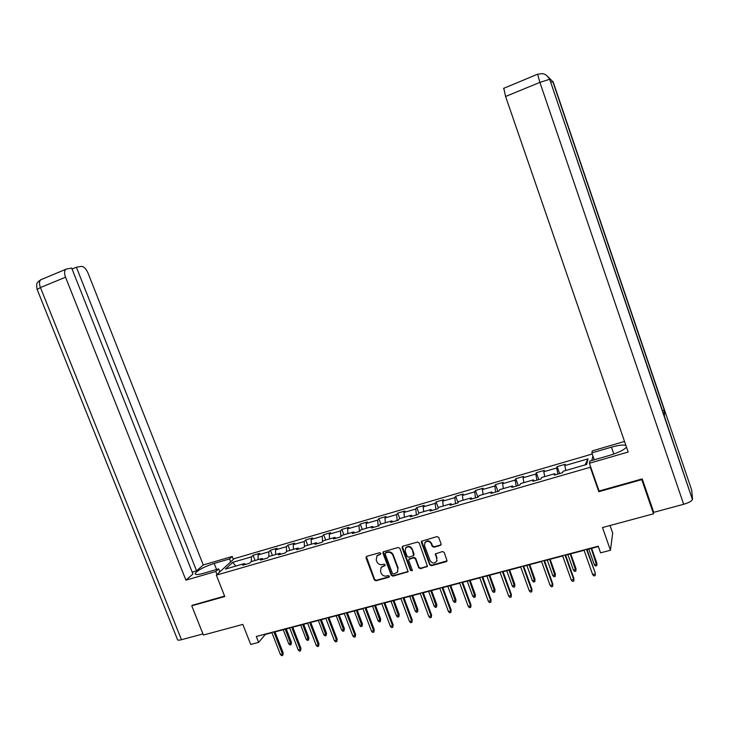 <?xml version="1.0" encoding="UTF-8"?>
<svg xmlns="http://www.w3.org/2000/svg" width="729" height="729" viewBox="0 0 729 729"><rect width="100%" height="100%" fill="white"/><g stroke="black" fill="none" stroke-linecap="round" stroke-linejoin="round"><path stroke-width="1.09" d="M380.82 553.32L379.645 552.691L366.751 556.309L366.004 557.876L374.296 579.883L375.964 580.776L388.867 577.268L389.395 576.183L388.22 575.555L386.543 576.01C384.101 576.411 382.306 575.463 381.185 573.149L380.492 571.317L381.167 567.372L384.976 565.622L385.112 564.765L383.937 564.137L382.26 564.601C379.818 565.011 378.023 564.064 376.893 561.749L376.2 559.908L377.084 555.735L380.629 554.222L380.82 553.32M440.28 545.456L441.081 543.843L438.74 537.501L437.017 536.599L421.517 541.219L421.38 542.367L429.691 564.802L431.404 565.704L446.257 561.667L447.087 560.874L444.243 552.436L442.521 551.534L435.377 553.931L436.744 558.66L436.726 561.075C434.475 563.799 432.242 563.608 430.028 560.501L424.56 545.72L424.843 542.759C427.24 540.581 429.381 540.945 431.276 543.843L432.188 546.322L433.91 547.224L440.28 545.456L441.109 544.654M192.538 605.07L191.754 605.808L203.382 635.032L242.83 624.407L250.712 644.454L258.622 642.386L256.307 636.481L598.227 546.203L600.568 552.846L610.446 550.258L612.688 533.099L610.036 525.518M598.983 490.772L598.81 491.683L641.757 479.636L653.521 513.808L602.491 527.55L610.446 550.258M598.81 491.683L590.28 467.271L216.34 575.135L234.155 558.669L592.23 454.012M191.754 605.808L224.778 596.55L216.34 575.135M399.884 548.381L398.189 547.488L383.208 551.826L382.944 553.129L391.245 575.272L392.922 576.165L408.094 571.736L399.884 548.381M402.818 546.194L417.48 542.075L419.193 542.977L427.467 566.36L420.423 568.693L418.719 567.791L415.348 558.742L413.653 557.84L408.841 559.435L408.714 560.565L412.222 569.969L412.167 570.707L410.491 570.442L402.043 547.78L402.818 546.194M653.567 511.831L653.521 513.808M641.757 479.636L641.793 479.035M592.914 455.962L591.848 460.518M590.481 466.423L590.28 467.271M557.156 466.633L556.692 467.982L543.798 471.736L544.317 470.378L536.344 472.702L535.788 474.069L523.058 477.768L523.659 476.401L515.786 478.698L515.148 480.074L502.582 483.737L503.265 482.343L495.492 484.612L494.772 486.006L482.361 489.624L483.136 488.22L475.454 490.453L474.652 491.865L462.386 495.438L463.243 494.016L455.661 496.23L454.778 497.652L442.667 501.178L443.596 499.739L436.106 501.926L435.149 503.374L423.184 506.855L424.196 505.397L416.797 507.557L415.758 509.015L403.948 512.46L405.032 510.983L397.724 513.116L396.603 514.592L384.939 517.991L386.097 516.506L378.87 518.611L377.686 520.105L366.158 523.458L367.389 521.964L360.254 524.042L358.996 525.545L347.605 528.862L348.899 527.349L341.855 529.409L340.525 530.922L329.271 534.202L330.638 532.68L323.676 534.712L322.282 536.234L311.155 539.478L312.586 537.938L305.706 539.943L304.248 541.492L293.258 544.691L294.753 543.141L287.946 545.128L286.424 546.677L275.562 549.839L277.129 548.281L270.395 550.24L268.819 551.807L258.084 554.933L259.697 553.357L253.054 555.298L251.405 556.874L232.669 562.332L225.407 569.085L244.415 563.581L242.702 565.221L249.5 563.253L251.186 561.612L262.085 558.46L260.435 560.091L267.306 558.104L268.937 556.473L279.963 553.284L278.369 554.906L285.331 552.892L286.889 551.279L298.052 548.044L296.53 549.657L303.574 547.616L305.068 546.012L316.359 542.74L314.91 544.335L322.036 542.276L323.466 540.681L334.893 537.373L333.508 538.959L340.725 536.872L342.083 535.296L353.656 531.942L352.344 533.51L359.652 531.395L360.928 529.837L372.647 526.438L371.407 527.996L378.807 525.855L380.009 524.306L391.874 520.87L390.708 522.411L398.198 520.251L399.328 518.711L411.338 515.23L410.254 516.761L417.835 514.565L418.893 513.043L431.049 509.525L430.046 511.038L437.728 508.815L438.703 507.311L451.014 503.739L450.094 505.233L457.867 502.992L458.76 501.497L471.226 497.889L470.387 499.365L478.27 497.087L479.071 495.62L491.701 491.957L490.945 493.424L498.928 491.109L499.647 489.66L512.441 485.951L511.776 487.4L519.859 485.058L520.488 483.619L533.446 479.864L532.872 481.295L541.064 478.926L541.601 477.504L554.733 473.704L554.25 475.108L562.542 472.711L562.988 471.317L586.617 464.473L588.002 458.86L564.802 465.612L565.23 464.282L557.156 466.633L559.599 473.568M557.904 474.05L556.692 467.982M544.727 476.602L543.798 471.736M554.733 473.704L555.416 474.779M536.909 480.129L535.788 474.069M523.914 482.625L523.058 477.768M533.446 479.864L534.157 480.921M516.187 486.125L515.148 480.074M503.365 488.576L502.582 483.737M512.441 485.951L513.18 486.99M495.72 492.039L494.772 486.006M483.081 494.453L482.361 489.624M491.701 491.957L492.467 492.977M475.518 497.88L474.652 491.865M463.043 500.258L462.386 495.438M471.226 497.889L472.018 498.891M455.561 503.657L454.778 497.652M443.259 505.99L442.667 501.178M451.014 503.739L451.834 504.732M435.851 509.352L435.149 503.374M423.713 511.649L423.184 506.855M431.049 509.525L431.896 510.5M416.387 514.984L415.758 509.015M404.413 517.244L403.948 512.46M411.338 515.23L412.213 516.196M397.159 520.542L396.603 514.592M385.349 522.766L384.939 517.991M391.874 520.87L392.767 521.818M378.169 526.037L377.686 520.105M366.505 528.215L366.158 523.458M372.647 526.438L373.558 527.377M359.406 531.468L358.996 525.545M347.897 533.61L347.605 528.862M353.656 531.942L354.595 532.863M340.862 536.717L340.525 530.922M329.508 538.931L329.271 534.202M334.893 537.373L335.85 538.275M322.528 541.72L322.282 536.234M311.338 544.199L311.155 539.478M316.359 542.74L317.343 543.634M304.43 546.695L304.248 541.492M293.386 549.393L293.258 544.691M298.052 548.044L299.054 548.928M286.543 551.634L286.424 546.677M275.644 554.532L275.562 549.839M279.963 553.284L280.984 554.149M268.873 556.537L268.819 551.807M258.112 559.617L258.084 554.933M262.085 558.46L263.123 559.316M251.414 561.549L251.405 556.874M235.822 566.069L232.669 562.332M244.415 563.581L245.482 564.419M258.622 642.386L265.301 634.449L271.908 632.708M274.988 631.888L289.686 628.015M292.757 627.204L307.674 623.268M310.745 622.457L325.881 618.465M328.934 617.654L344.307 613.599M347.35 612.797L362.951 608.679M365.994 607.877L381.832 603.694M384.857 602.892L400.932 598.655M403.957 597.853L420.278 593.552M423.294 592.75L439.86 588.376M442.868 587.583L459.698 583.145M462.687 582.353L479.773 577.851M482.753 577.058L500.112 572.484M503.074 571.7L520.706 567.044M523.659 566.269L541.565 561.54M544.508 560.765L562.688 555.963M565.622 555.188L584.093 550.313M587.009 549.548L598.354 546.55M585.077 464.92L588.002 458.86M565.804 470.497L564.802 465.612M255.077 560.492L253.054 555.298M272.418 555.471L270.395 550.24M289.969 550.386L287.946 545.128M307.729 545.237L305.706 539.943M325.699 540.034L323.676 534.712M343.878 534.767L341.855 529.409M362.286 529.445L360.254 524.042M380.902 524.051L378.87 518.611M399.756 518.592L397.724 513.116M418.847 513.107L416.797 507.557M438.311 507.913L436.106 501.926M458.031 502.718L455.661 496.23M477.896 497.196L475.454 490.453M497.934 491.401L495.492 484.612M518.237 485.532L515.786 478.698M538.786 479.582L536.344 472.702M380.848 553.849L376.802 556.027M381.039 567.517L385.149 565.276M366.35 556.509L374.633 579.4L376.301 580.284L389.441 576.666M383.263 551.78L391.564 574.789L393.241 575.682L408.222 571.463M385.696 552.901L385.158 554.004L392.448 573.459L393.624 574.078L397.423 572.219L397.852 568.593L392.867 555.261C391.737 552.937 389.933 551.981 387.464 552.409L385.504 552.874M397.642 571.891L397.852 568.593M386.015 552.445L387.792 551.944C390.252 551.525 392.056 552.473 393.186 554.805L398.162 568.11M409.087 559.052L413.944 557.366L415.648 558.268L419.002 567.308L420.706 568.21L427.54 566.187M402.344 546.449L410.782 569.96L412.268 570.442M411.858 549.329C410.154 546.586 408.112 546.121 405.716 547.935L405.215 551.179L407.147 556.355L408.851 557.248L413.662 555.635L412.149 548.864C410.454 546.13 408.413 545.666 406.026 547.479L405.679 547.98M413.707 555.562L413.78 554.514M412.149 548.864L414.081 554.049M425.062 542.412L425.125 542.303C427.513 540.125 429.654 540.49 431.55 543.387L432.461 545.857L434.183 546.759L440.544 544.991M436.68 561.184L436.744 558.66M435.587 553.621L437.017 558.186M421.654 541.055L429.973 564.328L431.677 565.23L447.105 560.838M291.454 642.304L291.026 644.646L289.914 644.928L288.73 643.762L290.725 643.242L291.454 642.304L286.251 628.917M291.026 644.646L285.258 629.182M288.73 643.762L283.262 629.71M273.831 631.852L282.451 653.959L283.207 652.974L282.761 655.38L282.451 653.959L280.41 654.478L271.789 632.389M283.207 652.974L274.869 631.578M282.761 655.38L281.631 655.663L280.41 654.478M219.611 571.263L220.96 570.871M216.54 569.495L214.153 563.435C204.402 566.661 198.106 569.96 195.254 573.313C194.789 574.926 197.359 574.971 202.963 573.441L218.673 568.875L215.811 571.5L185.922 580.156L65.546 277.23L40.441 287.536L181.466 639.716L202.935 633.929M214.153 563.435L229.535 558.933L232.232 556.473L203.273 564.966L196.566 570.843L76.39 267.242L81.256 266.386C83.771 266.422 86.013 268.609 87.981 272.974L203.273 564.966M192.192 572.119L196.566 570.843M181.466 639.716C178.569 640.445 177.211 640.299 177.393 639.297L37.161 289.486L40.441 287.536C39.147 283.982 39.193 281.412 40.587 279.836L66.658 268.955L71.679 268.072L192.939 574.015L185.922 580.156M219.857 571.891L218.673 568.875M217.005 574.525L215.811 571.5M233.371 559.398L232.232 556.473M230.692 561.877L229.535 558.933M72.062 269.028L76.39 267.242M65.592 269.502C64.261 271.06 64.243 273.639 65.546 277.23M192.274 605.325L224.596 596.085M40.797 279.754L41.644 279.325M664.383 416.223L692.459 499.629C691.411 501.315 688.477 502.864 683.656 504.277L653.74 512.341L642.231 478.907L599.065 491.018L589.369 463.261L589.889 461.093L610.036 455.242C618.875 452.49 624.352 449.766 626.466 447.068M625.901 445.446C623.331 444.608 618.511 445.182 611.44 447.169L591.839 452.909L592.322 450.887L624.525 441.446M589.369 463.261L628.17 452.016L505.58 96.483L503.775 88.191M594.253 459.826L591.839 452.909M692.55 499.146L691.684 490.079L664.356 409.543L662.451 411.284M683.656 504.277L539.888 82.386L537.656 74.294L541.656 73.638C542.923 73.984 545.574 72.982 549.684 79.27L664.456 416.432L664.356 409.543L553.101 81.739L550.65 82.122M308.886 637.793L308.476 640.135L307.356 640.426L306.171 639.251L308.194 638.722L308.886 637.793L303.683 624.316M308.476 640.135L302.717 624.571M306.171 639.251L300.694 625.108M326.528 633.219L326.136 635.579L324.997 635.87L323.813 634.686L325.863 634.157L326.528 633.219L321.316 619.668M326.136 635.579L320.386 619.914M323.813 634.686L318.336 620.452M291.627 627.15L300.257 649.402L300.986 648.418L300.558 650.833L300.257 649.402L298.197 649.931L289.568 627.696M300.986 648.418L292.639 626.885M300.558 650.833L299.409 651.125L298.197 649.931M309.643 622.402L318.281 644.791L318.974 643.807L318.564 646.231L318.281 644.791L316.195 645.32L307.556 622.949M318.974 643.807L310.618 622.138M318.564 646.231L317.407 646.532L316.195 645.32M344.37 628.598L343.997 630.959L342.849 631.259L341.664 630.066L343.733 629.528L344.37 628.598L339.158 614.957M343.997 630.959L338.256 615.194M341.664 630.066L336.178 615.741M362.422 623.924L362.067 626.293L360.901 626.594L359.725 625.391L361.821 624.853L362.422 623.924L357.201 610.191M362.067 626.293L356.335 610.428M359.725 625.391L354.239 610.975M380.684 619.194L380.356 621.573L379.18 621.873L377.996 620.661L380.119 620.115L380.684 619.194L375.462 605.38M380.356 621.573L374.633 605.599M377.996 620.661L372.51 606.154M327.877 617.581L336.516 640.117L337.181 639.151L336.789 641.575L336.516 640.117L334.401 640.663L325.754 618.146M337.181 639.151L328.815 617.335M336.789 641.575L335.613 641.875L334.401 640.663M346.321 612.715L354.977 635.396L355.606 634.43L355.233 636.864L354.977 635.396L352.836 635.943L344.179 613.28M355.606 634.43L347.232 612.469M355.233 636.864L354.048 637.173L352.836 635.943M364.992 607.786L373.649 630.612L374.25 629.656L373.904 632.098L373.649 630.612L371.489 631.168L362.832 608.351M374.25 629.656L365.867 607.549M373.904 632.098L372.692 632.408L371.489 631.168M399.173 614.401L398.863 616.789L397.669 617.099L396.494 615.877L398.635 615.322L399.173 614.401L393.942 600.496M398.863 616.789L393.15 600.705M396.494 615.877L390.999 601.279M383.901 602.792L392.557 625.774L393.122 624.817L392.794 627.268L392.557 625.774L390.37 626.339L381.704 603.375M393.122 624.817L384.739 602.573M392.794 627.268L391.573 627.578L390.37 626.339M417.872 609.562L417.589 611.95L416.377 612.269L415.202 611.039L417.38 610.474L417.872 609.562L412.65 595.566M417.589 611.95L411.885 595.766M415.202 611.039L409.707 596.34M403.037 597.744L411.703 620.88L412.222 619.923L411.921 622.384L411.703 620.88L409.479 621.445L400.813 598.327M412.222 619.923L403.839 597.525M411.921 622.384L410.691 622.703L409.479 621.445M436.808 604.66L436.543 607.057L435.322 607.375L434.147 606.136L436.343 605.562L436.808 604.66L431.577 590.563M436.543 607.057L430.848 590.763M434.147 606.136L428.643 591.337M422.401 592.622L431.076 615.923L431.559 614.966L431.286 617.445L431.076 615.923L428.825 616.497L420.159 593.215M431.559 614.966L423.166 592.422M431.286 617.445L430.037 617.755L428.825 616.497M455.962 599.694L455.725 602.099L454.486 602.418L453.31 601.17L455.543 600.596L455.962 599.694L450.732 585.515M455.725 602.099L450.039 585.697M453.31 601.17L447.816 586.28M442.02 587.446L450.695 610.902L451.142 609.954L450.887 612.433L450.695 610.902L448.417 611.485L439.742 588.048M451.142 609.954L442.74 587.255M450.887 612.433L449.62 612.752L448.417 611.485M475.363 594.673L475.144 597.087L473.886 597.416L472.72 596.149L474.971 595.566L475.363 594.673L470.123 580.393M475.144 597.087L469.467 580.566M472.72 596.149L467.216 581.159M461.876 582.207L470.56 605.817L470.961 604.879L470.734 607.366L470.56 605.817L468.255 606.41L459.571 582.808M470.961 604.879L462.56 582.024M470.734 607.366L469.449 607.694L468.255 606.41M494.991 589.588L494.791 592.012L493.524 592.34L492.357 591.073L494.645 590.481L494.991 589.588L489.751 575.217M494.791 592.012L489.141 575.372M492.357 591.073L486.854 575.983M481.987 576.894L490.672 600.669L491.036 599.73L490.827 602.227L490.672 600.669L488.339 601.27L479.655 577.514M491.036 599.73L482.634 576.721M490.827 602.227L489.533 602.564L488.339 601.27M514.865 584.439L514.692 586.872L513.407 587.2L512.241 585.925L514.556 585.323L514.865 584.439L509.626 569.969M514.692 586.872L509.052 570.124M512.241 585.925L506.737 570.734M502.354 571.518L511.038 595.456L511.357 594.527L511.184 597.033L511.038 595.456L508.669 596.058L499.985 572.137M511.357 594.527L502.955 571.354M511.184 597.033L509.872 597.37L508.669 596.058M534.986 579.227L534.84 581.669L533.537 582.006L532.38 580.712L534.712 580.111L534.986 579.227L529.746 564.656M534.84 581.669L529.208 564.802M532.38 580.712L526.867 565.422M522.975 566.069L531.66 590.18L531.942 589.251L531.787 591.766L531.66 590.18L529.272 590.791L520.579 566.706M531.942 589.251L523.54 565.923M531.787 591.766L530.466 592.103L529.272 590.791M555.352 573.951L555.234 576.402L553.922 576.739L552.755 575.436L555.124 574.826L555.352 573.951L550.113 559.28M555.234 576.402L549.62 559.416M552.755 575.436L547.251 560.036M543.861 560.555L552.555 584.831L552.792 583.911L552.664 586.435L552.555 584.831L550.131 585.451L541.437 561.193M552.792 583.911L544.381 560.419M552.664 586.435L551.315 586.781L550.131 585.451M575.983 568.611L575.892 571.062L574.561 571.408L573.395 570.096L575.801 569.477L575.983 568.611L570.743 553.84M575.892 571.062L570.288 553.958M573.395 570.096L567.891 554.596M565.021 554.969L573.714 579.418L573.905 578.498L573.805 581.031L573.714 579.418L571.254 580.047L562.569 555.616M573.905 578.498L565.494 554.842M573.805 581.031L572.447 581.387L571.254 580.047M596.869 563.198L596.805 565.668L595.456 566.014L594.299 564.693L596.732 564.064L596.869 563.198L591.629 548.326M596.805 565.668L591.219 548.436M594.299 564.693L588.795 549.074M586.462 549.311L595.292 573.021L595.229 575.564L595.146 573.933L592.659 574.57L583.975 549.967M595.292 573.021L586.891 549.201M595.229 575.564L593.843 575.919L592.659 574.57M378.952 554.423L378.615 554.887M384.912 565.385L384.584 565.859M383.235 565.841L382.907 566.324M389.186 576.785L388.867 577.268M376.301 580.284L375.964 580.776M374.633 579.4L374.296 579.883M366.35 557.412L366.004 557.876M380.62 553.958L380.292 554.414M407.711 571.746L407.411 572.229M393.241 575.682L392.922 576.165M391.564 574.789L391.245 575.272M383.272 552.673L382.944 553.129M393.186 554.805L392.867 555.261M387.792 551.944L387.464 552.409M426.994 566.497L426.711 566.98M420.706 568.21L420.423 568.693M419.002 567.308L418.719 567.791M415.648 558.268L415.348 558.742M413.944 557.366L413.653 557.84M409.789 558.514L409.498 558.988M410.782 569.96L410.491 570.442M402.353 547.324L402.043 547.78M434.183 546.759L433.91 547.224M432.461 545.857L432.188 546.322M431.55 543.387L431.276 543.843M435.623 554.414L435.35 554.887M446.512 561.193L446.257 561.667M431.677 565.23L431.404 565.704M429.973 564.328L429.691 564.802M421.672 541.911L421.38 542.367M37.051 289.222C35.931 281.43 37.89 283.052 38.263 281.549L41.69 279.28M692.459 499.629L549.684 79.27L539.888 82.386L505.58 96.483M613.818 454.03L611.44 447.169M503.539 88.4L537.82 74.112M377.422 555.279L377.084 555.735M381.495 566.898L381.167 567.372M385.668 552.646L385.34 553.111M409.142 558.97L408.841 559.435M406.026 547.479L405.716 547.935M425.125 542.303L424.843 542.759M436.999 560.601L436.726 561.075M195.682 574.388L195.254 573.313M548.299 76.982L552.846 81.684L664.237 409.88"/></g></svg>
